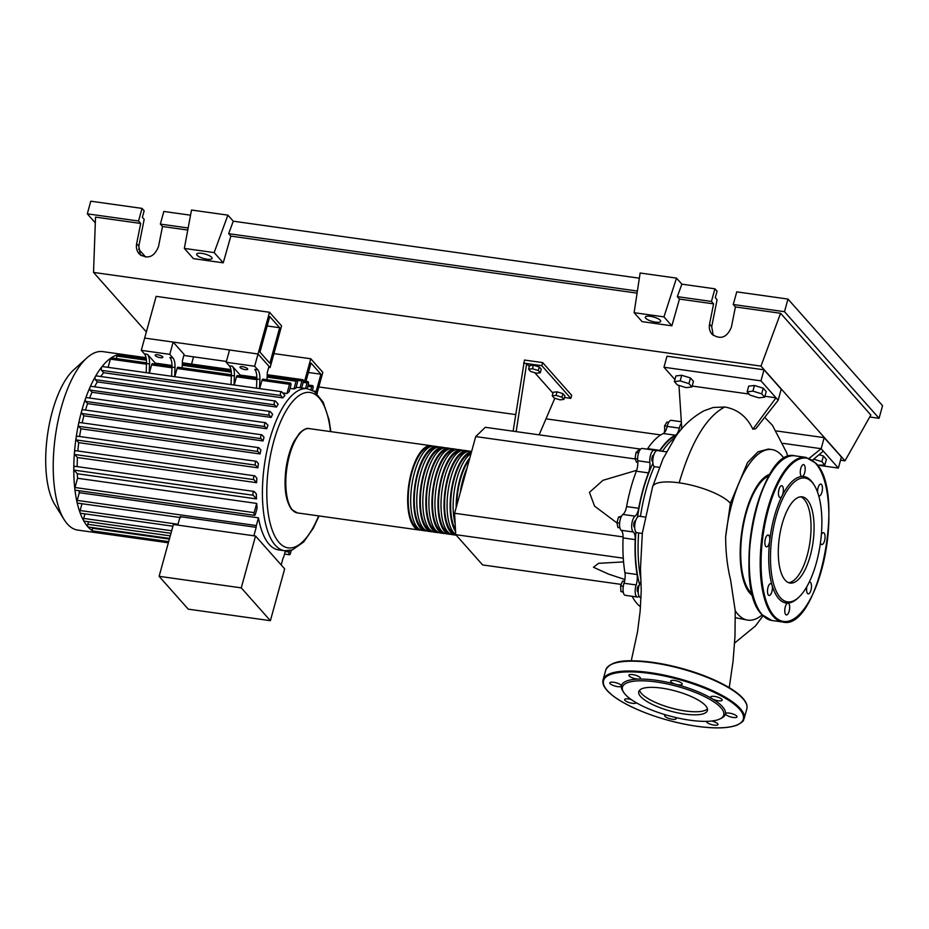 <?xml version="1.0" encoding="UTF-8"?>
<svg xmlns="http://www.w3.org/2000/svg" width="929" height="929" viewBox="0 0 929 929"><rect width="100%" height="100%" fill="white"/><g stroke="black" fill="none" stroke-linecap="round" stroke-linejoin="round"><path stroke-width="1.39" d="M305.955 381.378L311.006 363.042L320.911 374.213L316.174 391.434M320.911 374.213L308.405 372.459M193.546 356.841L191.56 364.075M317.265 392.561L322.827 372.355L310.774 358.768L304.596 381.18M310.774 358.768L273.95 353.601M639.547 584.341A89.021 34.779 -82 0 1 635.912 532.015M637.549 517.07A89.021 34.779 -82 0 1 643.135 490.082A89.021 34.779 -82 0 1 652.924 463.269M652.797 461.678L652.715 461.667A3.321 1.301 -82 0 1 652.332 461.434A3.321 1.301 -82 0 1 651.984 457.66A3.321 1.301 -82 0 1 653.633 455.082L653.726 455.094M634.704 527.335L634.623 527.324A3.321 1.301 -82 0 1 633.729 524.618A3.321 1.301 -82 0 1 634.925 521.006A3.321 1.301 -82 0 1 635.552 520.739L635.633 520.751M638.188 592.11L638.107 592.098A3.321 1.301 -82 0 1 637.491 587.592A3.321 1.301 -82 0 1 639.024 585.514L639.117 585.525M528.589 369.185L532.445 368.743L538.286 370.543L540.272 372.784L536.416 373.214L530.575 371.414L528.589 369.185L529.565 365.62L533.42 365.178L532.445 368.743M533.42 365.178L539.261 366.978L538.286 370.543M539.261 366.978L541.247 369.219L540.272 372.784M552.232 395.824L556.088 395.394L561.929 397.194L563.915 399.424L560.059 399.865L554.218 398.065L552.232 395.824L553.208 392.27L557.063 391.829L556.088 395.394M557.063 391.829L562.904 393.629L561.929 397.194M562.904 393.629L564.89 395.87L563.915 399.424M552.952 393.188L534.802 372.726M529.309 366.537L526.662 363.541L541.816 365.666L542.664 362.6L571.683 395.313L570.836 398.378L541.816 365.666M564.449 397.484L570.836 398.378M542.664 362.6L524.467 360.046L513.133 431.207M516.164 431.625L526.662 363.541L523.631 363.123M554.822 398.251L539.122 434.853M623.289 558.178L455.744 534.663L482.615 564.937L621.234 584.399M455.744 534.663L454.595 513.261L475.718 436.584L635.181 458.961M454.595 513.261L623.104 536.916M636.644 470.329L602.909 480.339L589.439 492.37L594.56 506.119L616.984 522.946M475.718 436.584L485.321 427.294L640.638 449.102M623.58 561.906L598.578 563.322L593.457 567.247L608.53 574.11L624.892 579.51M623.196 591.819L620.909 591.506L623.231 592.203M624.543 581.287L622.627 581.02L620.607 585.909L620.909 591.506M623.278 586.292L620.607 585.909M619.608 523.108L616.949 522.737L617.89 527.509L619.864 527.788M621.478 516.234L618.505 517.07L616.949 522.737M620.92 517.407L618.505 517.07M638.583 452.911L636.017 452.551L635.03 458.601L636.539 462.224L637.828 462.41M637.631 458.961L635.03 458.601M639.733 450.286L638.525 450.124L636.017 452.551M668.729 422.3L666.952 422.045L664.607 425.842L664.688 432.357M667.254 426.214L664.607 425.842M664.978 431.973L664.247 431.869M681.015 429.686A3.321 1.301 -82 0 1 681.665 427.793M659.869 450.913A89.021 34.779 -82 0 1 676.556 435.387M663.329 433.518L675.453 435.225A9.975 3.902 98 0 0 679.331 428.106L667.208 426.411A9.975 3.902 -82 0 1 663.329 433.518A89.683 35.035 98 0 0 647.664 448.661A9.975 3.902 -82 0 1 647.316 449.148M675.453 435.225A89.683 35.035 98 0 0 659.799 450.368L647.664 448.661M654.33 450.135L642.206 448.44A8.315 3.251 98 0 0 638.78 452.342A8.315 3.251 98 0 0 637.724 460.761A9.975 3.902 -82 0 1 636.342 471.2L648.465 472.896A9.975 3.902 98 0 0 649.847 462.468A8.315 3.251 98 0 1 650.904 454.037A8.315 3.251 98 0 1 654.33 450.135A8.315 3.251 98 0 1 655.572 451.088A9.975 3.902 98 0 0 655.723 451.308M632.15 596.302A89.683 35.035 98 0 0 640.511 606.765M623.08 537.926L635.204 539.633A9.975 3.902 98 0 0 633.288 531.992L621.164 530.285A9.975 3.902 -82 0 1 623.08 537.926A89.683 35.035 98 0 0 624.95 572.833A9.975 3.902 -82 0 1 624.009 583.249A8.315 3.251 98 0 0 625.287 595.338L637.41 597.033A8.315 3.251 98 0 0 639.059 596.279M635.204 539.633A89.683 35.035 98 0 0 637.085 574.528L624.95 572.833M624.009 583.249L636.133 584.945A9.975 3.902 98 0 0 637.085 574.528M636.342 471.2A89.683 35.035 98 0 0 626.587 506.584A9.975 3.902 -82 0 1 622.929 514.457A8.315 3.251 98 0 0 619.678 522.47A8.315 3.251 98 0 0 621.164 530.285M622.929 514.457L635.064 516.152A9.975 3.902 98 0 0 638.711 508.279L626.587 506.584M648.465 472.896A89.683 35.035 98 0 0 638.711 508.279M635.064 516.152A8.315 3.251 98 0 0 631.801 524.177A8.315 3.251 98 0 0 633.288 531.992M636.133 584.945A8.315 3.251 98 0 0 637.41 597.033M681.062 423.659A8.315 3.251 98 0 0 679.331 428.106M680.806 421.673L671.261 420.338A8.315 3.251 98 0 0 667.208 426.411M420.779 530.053A42.56 16.629 -82 0 1 419.246 530.018A42.56 16.629 -82 0 1 414.346 527.126A42.56 16.629 -82 0 1 409.852 478.841A42.56 16.629 -82 0 1 431.079 445.711A42.56 16.629 -82 0 1 432.566 446.106M437.141 446.57L434.11 446.141A42.56 16.629 98 0 0 412.882 479.271A42.56 16.629 98 0 0 417.376 527.556A42.56 16.629 98 0 0 422.277 530.436L425.308 530.865A42.56 16.629 -82 0 1 420.407 527.974A42.56 16.629 -82 0 1 415.913 479.689A42.56 16.629 -82 0 1 437.141 446.57A42.56 16.629 -82 0 1 438.627 446.954M426.841 530.9A42.56 16.629 -82 0 1 425.308 530.865M443.203 447.418L440.172 446.988A42.56 16.629 98 0 0 418.944 480.119A42.56 16.629 98 0 0 423.438 528.404A42.56 16.629 98 0 0 428.339 531.295L431.37 531.713A42.56 16.629 -82 0 1 426.469 528.833A42.56 16.629 -82 0 1 421.975 480.548A42.56 16.629 -82 0 1 443.203 447.418A42.56 16.629 -82 0 1 444.689 447.813M432.914 531.748A42.56 16.629 -82 0 1 431.37 531.713M449.264 448.266L446.234 447.848A42.56 16.629 98 0 0 425.006 480.967A42.56 16.629 98 0 0 429.5 529.251A42.56 16.629 98 0 0 434.4 532.143L437.431 532.572A42.56 16.629 -82 0 1 432.531 529.681A42.56 16.629 -82 0 1 428.037 481.396A42.56 16.629 -82 0 1 449.264 448.266A42.56 16.629 -82 0 1 450.751 448.661M438.976 532.607A42.56 16.629 -82 0 1 437.431 532.572M455.326 449.125L452.295 448.695A42.56 16.629 98 0 0 431.068 481.814A42.56 16.629 98 0 0 435.562 530.111A42.56 16.629 98 0 0 440.462 532.991L443.493 533.42A42.56 16.629 -82 0 1 438.593 530.529A42.56 16.629 -82 0 1 434.098 482.244A42.56 16.629 -82 0 1 455.326 449.125A42.56 16.629 -82 0 1 456.813 449.508M445.037 533.455A42.56 16.629 -82 0 1 443.493 533.42M461.388 449.973L458.357 449.543A42.56 16.629 98 0 0 437.129 482.674A42.56 16.629 98 0 0 441.623 530.958A42.56 16.629 98 0 0 446.524 533.85L449.555 534.268A42.56 16.629 -82 0 1 444.654 531.388A42.56 16.629 -82 0 1 440.16 483.092A42.56 16.629 -82 0 1 461.388 449.973A42.56 16.629 -82 0 1 462.886 450.368M451.099 534.303A42.56 16.629 -82 0 1 449.555 534.268M467.45 450.82L464.419 450.391A42.56 16.629 98 0 0 443.191 483.521A42.56 16.629 98 0 0 447.685 531.806A42.56 16.629 98 0 0 452.586 534.698L455.616 535.127A42.56 16.629 -82 0 1 450.716 532.236A42.56 16.629 -82 0 1 446.222 483.951A42.56 16.629 -82 0 1 467.45 450.82A42.56 16.629 -82 0 1 468.948 451.215M456.209 535.174A42.56 16.629 -82 0 1 455.616 535.127M471.63 451.413L470.48 451.25A42.56 16.629 98 0 0 449.253 484.369A42.56 16.629 98 0 0 453.747 532.665A42.56 16.629 98 0 0 455.733 534.407M469.331 459.774A41.236 16.107 98 0 0 456.708 505.585M471.189 453.05A41.236 16.107 98 0 0 452.76 485.101A41.236 16.107 98 0 0 455.477 529.576M466.01 452.086A41.236 16.107 98 0 0 446.396 485.786A41.236 16.107 98 0 0 451.053 531.005A41.236 16.107 98 0 0 454.583 533.513M459.948 451.239A41.236 16.107 98 0 0 440.334 484.938A41.236 16.107 98 0 0 444.991 530.157A41.236 16.107 98 0 0 448.521 532.654M453.886 450.391A41.236 16.107 98 0 0 434.273 484.079A41.236 16.107 98 0 0 438.929 529.309A41.236 16.107 98 0 0 442.459 531.806M447.824 449.531A41.236 16.107 98 0 0 428.211 483.231A41.236 16.107 98 0 0 432.868 528.45A41.236 16.107 98 0 0 436.398 530.958M441.763 448.684A41.236 16.107 98 0 0 422.149 482.383A41.236 16.107 98 0 0 426.806 527.602A41.236 16.107 98 0 0 430.336 530.099M435.701 447.836A41.236 16.107 98 0 0 416.087 481.536A41.236 16.107 98 0 0 420.744 526.755A41.236 16.107 98 0 0 424.274 529.251M429.639 446.977A41.236 16.107 98 0 0 410.026 480.676A41.236 16.107 98 0 0 414.682 525.907A41.236 16.107 98 0 0 418.213 528.404M455.582 531.516A42.56 16.629 -82 0 1 452.179 485.333A42.56 16.629 -82 0 1 471.56 451.691M471.049 453.515A42.56 16.629 98 0 0 455.164 523.851M456.162 507.571A42.56 16.629 -82 0 1 469.877 457.788M467.09 467.902A42.56 16.629 98 0 0 460.203 492.893M98.613 533.025A90.113 35.209 -82 0 1 98.288 532.979L77.734 530.087A90.113 35.209 -82 0 1 67.376 523.979A90.113 35.209 -82 0 1 64.124 519.578A90.113 35.209 -82 0 1 55.403 435.956A90.113 35.209 -82 0 1 86.815 357.967A90.113 35.209 -82 0 1 102.794 351.615L123.348 354.495A90.113 35.209 -82 0 1 123.673 354.553L146.074 357.688M98.288 532.979A90.113 35.209 -82 0 1 97.963 532.932A90.113 35.209 -82 0 1 92.656 530.912A90.113 35.209 -82 0 1 87.918 526.871A1.997 0.778 -82 0 1 87.779 524.293L88.487 521.738M240.205 367.629A3.995 1.161 15.4 0 1 239.996 367.083A3.995 1.161 15.4 0 1 243.34 366.827A3.995 1.161 15.4 0 1 247.486 368.65A3.995 1.161 15.4 0 1 247.695 369.196A3.995 1.161 15.4 0 1 244.35 369.452A3.995 1.161 15.4 0 1 240.205 367.629M155.329 355.714A3.995 1.161 15.4 0 1 155.12 355.168A3.995 1.161 15.4 0 1 158.464 354.913A3.995 1.161 15.4 0 1 162.61 356.736A3.995 1.161 15.4 0 1 162.819 357.282A3.995 1.161 15.4 0 1 159.474 357.537A3.995 1.161 15.4 0 1 155.329 355.714M180.621 517.581L77.56 503.112A1.997 0.778 -82 0 1 77.084 502.438A1.997 0.778 -82 0 1 77.188 500.406L79.313 492.684L258.459 517.836A81.798 31.958 98 0 0 269.178 544.348A81.798 31.958 98 0 0 278.595 549.898L284.657 550.746A81.798 31.958 -82 0 1 275.239 545.195A81.798 31.958 -82 0 1 269.596 439.94A81.798 31.958 -82 0 1 307.406 388.728L301.333 387.881A81.798 31.958 98 0 0 300.021 387.765L296.13 387.219M241.261 587.871L270.385 620.688L284.657 568.85L255.533 536.021L173.386 524.49L159.114 576.328L241.261 587.871L255.533 536.021M270.385 620.688L188.239 609.157L159.114 576.328M258.459 517.836L256.334 525.559A1.997 0.778 98 0 0 256.195 527.335L180.11 516.652L177.776 525.106M285.412 550.827L283.844 556.552A1.997 0.778 -82 0 1 283.171 557.737L281.185 564.937M256.195 527.335L253.861 535.789M168.346 542.803L97.975 532.932A1.997 0.778 -82 0 1 97.963 532.932A1.997 0.778 -82 0 1 97.429 531.609M168.672 541.619L92.784 530.958A1.997 0.778 -82 0 1 92.656 530.912A1.997 0.778 -82 0 1 92.412 528.264L92.598 527.626M169.554 538.425L88.15 526.998A1.997 0.778 -82 0 1 87.918 526.871A90.113 35.209 -82 0 1 83.726 520.844A1.997 0.778 -82 0 1 83.68 518.417L84.934 513.853M170.959 533.316L84.051 521.111A1.997 0.778 -82 0 1 83.726 520.844A90.113 35.209 -82 0 1 80.091 512.785A1.997 0.778 -82 0 1 80.126 510.532L81.996 503.739M172.922 526.209L80.498 513.238A1.997 0.778 -82 0 1 80.091 512.785A90.113 35.209 -82 0 1 77.084 502.438A90.113 35.209 -82 0 1 74.866 489.235A90.113 35.209 -82 0 1 73.774 468.82A1.997 0.778 -82 0 1 74.866 466.288A1.997 0.778 -82 0 1 75.098 466.428M300.021 387.765L301.89 380.948A1.997 0.778 -82 0 1 302.819 379.694A1.997 0.778 -82 0 1 303.179 382.4L301.658 387.927A81.798 31.958 98 0 0 301.333 387.881M293.97 388.937L296.096 381.215A1.997 0.778 -82 0 1 297.013 379.973A1.997 0.778 -82 0 1 297.385 382.678L295.84 388.287A81.798 31.958 98 0 0 293.97 388.937L290.08 388.392M286.98 393.513L289.523 384.281A1.997 0.778 -82 0 1 290.452 383.027A1.997 0.778 -82 0 1 290.812 385.732L289.163 391.724A81.798 31.958 98 0 0 286.98 393.513L282.695 392.909M101.563 370.357L280.709 395.499A1.997 0.778 98 0 1 280.5 393.246A1.997 0.778 98 0 1 281.499 391.69A1.997 0.778 98 0 1 281.719 391.829L284.959 395.475A81.798 31.958 98 0 0 282.811 397.867L103.665 372.726L101.563 370.357A1.997 0.778 -82 0 1 101.261 368.674A1.997 0.778 -82 0 1 101.865 366.816A1.997 0.778 -82 0 1 102.341 366.537A1.997 0.778 -82 0 1 102.573 366.676M100.75 376.512A81.798 31.958 -82 0 1 103.665 372.726M95.327 379.671L274.473 404.823A1.997 0.778 98 0 1 274.264 402.559A1.997 0.778 98 0 1 275.263 401.003A1.997 0.778 98 0 1 275.495 401.142L278.201 404.185A81.798 31.958 98 0 0 276.447 407.041L97.301 381.889L95.327 379.671A1.997 0.778 -82 0 1 95.501 376.338A1.997 0.778 -82 0 1 96.117 375.862A1.997 0.778 -82 0 1 96.349 375.99M94.619 386.801A81.798 31.958 -82 0 1 97.301 381.889M90.078 390.087L269.224 415.24A1.997 0.778 98 0 1 269.015 412.975A1.997 0.778 98 0 1 270.002 411.419A1.997 0.778 98 0 1 270.234 411.559L272.627 414.253A81.798 31.958 98 0 0 271.163 417.423L92.017 392.27L90.078 390.087A1.997 0.778 -82 0 1 90.125 386.987A1.997 0.778 -82 0 1 90.856 386.278A1.997 0.778 -82 0 1 91.088 386.406M89.614 398.03A81.798 31.958 -82 0 1 92.017 392.27M85.607 401.386L264.753 426.539A1.997 0.778 98 0 1 264.544 424.274A1.997 0.778 98 0 1 265.531 422.718A1.997 0.778 98 0 1 265.764 422.858L267.947 425.319A81.798 31.958 98 0 0 266.716 428.757L87.57 403.604L85.607 401.386A1.997 0.778 -82 0 1 85.549 398.553A1.997 0.778 -82 0 1 86.385 397.577A1.997 0.778 -82 0 1 86.618 397.705M85.491 410.072A81.798 31.958 -82 0 1 87.57 403.604M263.023 440.938L260.979 438.627A1.997 0.778 -82 0 1 260.77 436.363A1.997 0.778 -82 0 1 261.769 434.807A1.997 0.778 -82 0 1 261.99 434.946L264.045 437.257A81.798 31.958 98 0 0 263.023 440.938L83.877 415.786L81.833 413.475A1.997 0.778 -82 0 1 81.694 410.908A90.113 35.209 -82 0 1 85.549 398.553A90.113 35.209 -82 0 1 90.125 386.987A90.113 35.209 -82 0 1 95.501 376.338A90.113 35.209 -82 0 1 101.865 366.816A90.113 35.209 -82 0 1 111.027 357.955A1.997 0.778 -82 0 1 111.306 357.886L146.527 362.821M82.147 422.881A81.798 31.958 -82 0 1 83.877 415.786M260.062 453.944L257.879 451.482A1.997 0.778 -82 0 1 257.67 449.218A1.997 0.778 -82 0 1 258.668 447.662A1.997 0.778 -82 0 1 258.901 447.801L260.863 450.019A81.798 31.958 98 0 0 260.062 453.944L80.916 428.792L78.733 426.33A1.997 0.778 -82 0 1 78.524 424.054A1.997 0.778 -82 0 1 79.522 422.509A1.997 0.778 -82 0 1 79.743 422.649M79.58 436.491A81.798 31.958 -82 0 1 80.916 428.792M257.867 467.81L255.487 465.115A1.997 0.778 -82 0 1 255.278 462.851A1.997 0.778 -82 0 1 256.265 461.295A1.997 0.778 -82 0 1 256.497 461.434L258.436 463.617A81.798 31.958 98 0 0 257.867 467.81L78.721 442.657L76.341 439.963A1.997 0.778 -82 0 1 76.073 438A1.997 0.778 -82 0 1 77.119 436.154A1.997 0.778 -82 0 1 77.351 436.282M77.862 451.006A81.798 31.958 -82 0 1 78.721 442.657M256.578 482.685L253.872 479.631A1.997 0.778 -82 0 1 253.663 477.378A1.997 0.778 -82 0 1 254.651 475.822A1.997 0.778 -82 0 1 254.883 475.95L256.857 478.168A81.798 31.958 98 0 0 256.578 482.685L77.432 457.532L74.726 454.49A1.997 0.778 -82 0 1 74.425 452.853A1.997 0.778 -82 0 1 75.504 450.67A1.997 0.778 -82 0 1 75.737 450.809M77.188 466.613A81.798 31.958 -82 0 1 77.432 457.532M256.474 498.908L253.234 495.262A1.997 0.778 -82 0 1 253.025 492.997A1.997 0.778 -82 0 1 254.012 491.441A1.997 0.778 -82 0 1 254.244 491.58L256.346 493.938A81.798 31.958 98 0 0 256.474 498.908L77.316 473.755L74.088 470.109A1.997 0.778 -82 0 1 73.774 468.82A90.113 35.209 -82 0 1 74.425 452.853A90.113 35.209 -82 0 1 76.073 438A90.113 35.209 -82 0 1 78.524 424.054A90.113 35.209 -82 0 1 81.694 410.908A1.997 0.778 -82 0 1 82.611 409.666A1.997 0.778 -82 0 1 82.844 409.794M77.56 478.261L256.706 503.413L254.163 512.645A1.997 0.778 98 0 0 254.534 515.351L75.388 490.21A1.997 0.778 -82 0 1 74.866 489.235A1.997 0.778 -82 0 1 75.017 487.504L77.56 478.261A81.798 31.958 -82 0 1 77.316 473.755M256.706 503.413A81.798 31.958 98 0 0 257.112 508.117L255.452 514.109A1.997 0.778 98 0 1 254.534 515.351M79.313 492.684A81.798 31.958 -82 0 1 78.977 490.709M149.197 373.121L149.534 363.959A13.296 5.202 98 0 0 147.467 354.332L144.436 353.903A13.296 5.202 -82 0 1 146.503 363.529L146.167 372.692M147.467 354.332L155.282 363.134L155.248 364.052M171.981 365.48L155.282 363.134M144.436 353.903L141.289 350.349L169.775 354.344L172.933 357.897L169.902 357.479A13.296 5.202 -82 0 1 171.97 367.106L171.621 376.268M171.97 367.106L175 367.536A13.296 5.202 98 0 0 172.933 357.897M175 367.536L174.652 376.686M234.073 385.036L234.41 375.873A13.296 5.202 98 0 0 232.343 366.247L229.312 365.817A13.296 5.202 -82 0 1 231.379 375.444L231.042 384.606M232.343 366.247L240.158 375.049L240.123 375.966M256.857 377.395L240.158 375.049M229.312 365.817L226.165 362.264L254.651 366.258L257.809 369.812L254.778 369.394A13.296 5.202 -82 0 1 256.845 379.02L256.497 388.183M231.402 374.735L177.985 367.245A1.997 0.778 98 0 0 177.067 368.488L174.803 376.709M171.981 366.398L152.53 363.669A1.997 0.778 98 0 0 151.601 364.911L149.337 373.133M108.112 367.35L110.377 359.128A1.997 0.778 -82 0 1 111.027 357.955A90.113 35.209 -82 0 1 117.739 354.832A1.997 0.778 -82 0 1 117.867 354.82L146.283 358.815M290.452 383.027L262.861 379.16A1.997 0.778 98 0 0 261.943 380.402L259.679 388.624M256.857 378.312L237.406 375.583A1.997 0.778 98 0 0 236.477 376.826L234.213 385.047M256.845 379.02L259.876 379.45A13.296 5.202 98 0 0 257.809 369.812M259.876 379.45L259.528 388.601M226.165 362.264L229.544 349.989L258.03 353.995L144.669 338.075L173.154 342.081L184.116 354.437L182.432 360.568L182.165 367.826M269.526 312.272L281.58 325.87L270.095 367.582L258.03 353.995L269.526 312.272L156.153 296.363L141.289 350.349M173.154 342.081L169.775 354.344M254.651 366.258L258.03 353.995L268.992 366.351L267.308 372.483L267.029 379.74M116.253 358.571L116.949 356.074A1.997 0.778 -82 0 1 117.739 354.832A90.113 35.209 -82 0 1 123.348 354.495M317.195 393.815A1.997 0.778 98 0 0 316.743 391.515A1.997 0.778 98 0 0 315.86 392.619M312.446 390.343L313.003 388.322A1.997 0.778 -82 0 0 312.632 385.628A1.997 0.778 -82 0 0 311.714 386.87L310.948 389.669M264.753 426.539L266.716 428.757M280.709 395.499L282.811 397.867M269.224 415.24L271.163 417.423M274.473 404.823L276.447 407.041M305.548 388.473L307.081 382.911A1.997 0.778 -82 0 1 307.998 381.668A1.997 0.778 -82 0 1 308.37 384.362L307.174 388.694M122.837 355.517A1.997 0.778 -82 0 1 123.673 354.553M291.3 550.258L290.405 553.498A1.997 0.778 -82 0 1 289.488 554.741A1.997 0.778 -82 0 1 289.116 552.047L289.5 550.665M64.124 519.578L54.788 504.528A75.086 29.333 -82 0 1 47.518 434.853A75.086 29.333 -82 0 1 73.693 369.87L86.815 357.967M279.664 327.728L269.758 316.557L259.957 352.137L269.863 363.309L279.664 327.728L267.157 325.974M270.095 367.582L268.713 367.396M226.386 361.451L183.837 355.47M769.049 475.822A61.186 23.91 98 0 0 746.103 513.412A61.186 23.91 98 0 0 752.444 594.13M731.971 503.472A86.13 33.653 98 0 0 725.642 536.927L730.403 503.251L747.531 462.561L757.983 451.819L768.329 449.067L771.778 449.555A86.13 33.653 98 0 0 731.971 503.472M735.245 610.876L730.612 580.056C727.337 566.795 725.688 552.418 725.642 536.927M735.245 610.748A86.13 33.653 98 0 0 747.833 620.131A86.13 33.653 98 0 0 762.175 614.87M752.92 595.942A62.51 24.421 -82 0 1 745.673 512.924A62.51 24.421 -82 0 1 770.013 474.208M784.122 458.566A86.13 33.653 98 0 0 771.778 449.555M747.833 620.131L735.35 617.715M691.896 386.975L686.113 387.637L677.346 384.931L674.373 381.575L680.156 380.925L688.923 383.619L691.896 386.975L693.452 381.331L690.479 377.975L688.923 383.619M680.156 380.925L681.712 375.281L675.929 375.931L674.373 381.575M681.712 375.281L690.479 377.975M747.125 391.794L752.908 391.132L761.675 393.838L764.648 397.194L758.865 397.844L750.098 395.15L747.125 391.794L748.681 386.15L754.464 385.489L752.908 391.132M754.464 385.489L763.232 388.194L761.675 393.838M763.232 388.194L766.204 391.55L764.648 397.194M813.711 459.158L821.863 461.667L824.836 465.023L817.427 465.185M819.064 454.687L823.408 456.023L821.863 461.667M823.408 456.023L826.392 459.379L824.836 465.023M641.08 581.775A8.315 3.251 98 0 0 638.2 590.821A8.315 3.251 98 0 0 640.441 597.463L641.056 597.544M638.641 532.932A89.683 35.035 98 0 0 640.952 579.429M644.9 517.023L639.28 516.234A8.315 3.251 98 0 0 634.902 524.014A8.315 3.251 98 0 0 636.969 532.689L642.311 533.443M666.43 451.831L657.36 450.565A8.315 3.251 98 0 0 653.168 457.277A8.315 3.251 98 0 0 654.26 466.637L659.311 467.345M654.26 466.637A89.683 35.035 98 0 0 640.476 516.396M674.884 437.745A89.683 35.035 98 0 0 662.493 451.285M783.228 443.365L821.155 448.695L823.303 451.111L812.527 460.145M776.598 430.963L824.197 437.652L821.155 448.695L809.217 458.276M752.873 429.233L776.017 397.821L778.165 400.236L755.753 428.733L752.873 429.233C746.928 416.656 737.545 409.236 724.748 407.007C706.446 416.645 691.246 441.925 679.157 482.825A41.503 12.065 -164.6 0 0 652.599 486.773A41.503 12.065 -164.6 0 0 652.576 486.866L662.958 458.903L675.522 436.827C682.989 425.784 692.5 417.098 704.066 410.769L703.973 410.815M724.748 407.007L713.193 407.483L704.066 410.769M681.805 428.757L678.96 385.43M692.163 386.046L749.122 394.047M764.904 396.253L776.017 397.821L760.967 380.855L663.968 367.245L674.918 379.589M730.403 503.251A41.503 12.065 -164.6 0 0 679.157 482.825M823.303 451.111L838.353 468.077L820.295 465.534M824.197 437.652L841.395 457.033L838.353 468.077M663.968 367.245L667.01 356.202L764.01 369.812L760.967 380.855M764.01 369.812L781.208 389.193L778.165 400.236M810.251 555.809A43.524 17.001 -82 0 1 790.138 583.052A43.524 17.001 -82 0 1 782.113 524.095A43.524 17.001 -82 0 1 802.238 496.841A43.524 17.001 -82 0 1 810.251 555.809M800.693 496.806A43.524 17.001 -82 0 1 807.22 555.379A43.524 17.001 -82 0 1 788.64 582.669M798.58 597.452L797.419 598.497A63.846 24.944 -82 0 1 787.885 603.095A5.98 2.334 -82 0 1 788.047 603.095A5.98 2.334 -82 0 1 789.151 611.212A5.98 2.334 -82 0 1 786.387 614.952A5.98 2.334 -82 0 1 785.284 606.846A5.98 2.334 -82 0 1 787.885 603.095A63.846 24.944 -82 0 1 772.092 585.293A5.98 2.334 -82 0 1 770.234 595.001A5.98 2.334 -82 0 1 769.107 595.489A5.98 2.334 -82 0 1 767.493 590.6A5.98 2.334 -82 0 1 769.653 584.109A5.98 2.334 -82 0 1 770.78 583.633A5.98 2.334 -82 0 1 772.092 585.293A63.846 24.944 -82 0 1 769.7 540.829A5.98 2.334 -82 0 1 766.495 546.856A5.98 2.334 -82 0 1 765.81 546.449A5.98 2.334 -82 0 1 765.182 539.656A5.98 2.334 -82 0 1 768.167 534.999A5.98 2.334 -82 0 1 768.852 535.406A5.98 2.334 -82 0 1 769.7 540.829A63.846 24.944 -82 0 1 774.333 516.524A63.846 24.944 -82 0 1 782.113 495.761A63.846 24.944 -82 0 1 802.064 476.472A63.846 24.944 -82 0 1 813.49 484.009L814.315 485.333A62.51 24.421 -82 0 1 816.394 562.719A62.51 24.421 -82 0 1 798.58 597.452A62.51 24.421 -82 0 1 773.613 583.958A62.51 24.421 -82 0 1 775.982 517.174A62.51 24.421 -82 0 1 814.315 485.333M821.352 534.616A5.98 2.334 -82 0 1 823.442 532.7A5.98 2.334 -82 0 1 824.139 533.107A5.98 2.334 -82 0 1 824.766 539.9A5.98 2.334 -82 0 1 821.782 544.557A5.98 2.334 -82 0 1 821.097 544.15A5.98 2.334 -82 0 1 820.446 542.815M809.24 582.123A5.98 2.334 -82 0 1 809.867 582.007A5.98 2.334 -82 0 1 811.481 585.572A5.98 2.334 -82 0 1 808.207 593.863A5.98 2.334 -82 0 1 806.593 590.298A5.98 2.334 -82 0 1 806.906 586.547M778.467 493.996A5.98 2.334 -82 0 1 781.742 485.704A5.98 2.334 -82 0 1 783.356 489.269A5.98 2.334 -82 0 1 782.113 495.761A5.98 2.334 -82 0 1 780.081 497.561A5.98 2.334 -82 0 1 778.467 493.996M800.798 468.355A5.98 2.334 -82 0 1 803.562 464.605A5.98 2.334 -82 0 1 804.665 472.71A5.98 2.334 -82 0 1 802.064 476.472A5.98 2.334 -82 0 1 801.901 476.461A5.98 2.334 -82 0 1 800.798 468.355M817.555 492.184A5.98 2.334 -82 0 1 819.715 484.555A5.98 2.334 -82 0 1 820.83 484.079A5.98 2.334 -82 0 1 822.444 488.956A5.98 2.334 -82 0 1 820.295 495.447A5.98 2.334 -82 0 1 819.169 495.923A5.98 2.334 -82 0 1 818.693 495.714M640.627 696.529A35.616 10.358 15.4 0 1 638.757 691.629A35.616 10.358 15.4 0 1 668.613 689.353A35.616 10.358 15.4 0 1 705.552 705.645A35.616 10.358 15.4 0 1 707.422 710.546A35.616 10.358 15.4 0 1 677.566 712.822A35.616 10.358 15.4 0 1 640.627 696.529M707.433 708.897A35.616 10.358 15.4 0 1 675.766 709.164A35.616 10.358 15.4 0 1 641.474 693.464A35.616 10.358 15.4 0 1 639.582 690.212M623.603 692.268L622.685 690.816A53.87 15.665 15.4 0 1 621.396 685.985A5.98 1.742 15.4 0 1 621.385 686.032A5.98 1.742 15.4 0 1 613.128 685.439A5.98 1.742 15.4 0 1 609.842 682.85A5.98 1.742 15.4 0 1 618.11 683.442A5.98 1.742 15.4 0 1 621.396 685.985A53.87 15.665 15.4 0 1 638.548 679.099A5.98 1.742 15.4 0 1 629.223 676.022A5.98 1.742 15.4 0 1 628.898 675.197A5.98 1.742 15.4 0 1 633.926 674.814A5.98 1.742 15.4 0 1 640.127 677.555A5.98 1.742 15.4 0 1 640.441 678.379A5.98 1.742 15.4 0 1 638.548 679.099A53.87 15.665 15.4 0 1 676.138 684.371A5.98 1.742 15.4 0 1 670.668 681.062A5.98 1.742 15.4 0 1 671.214 680.562A5.98 1.742 15.4 0 1 677.938 681.282A5.98 1.742 15.4 0 1 682.2 684.243A5.98 1.742 15.4 0 1 681.665 684.731A5.98 1.742 15.4 0 1 676.138 684.371A53.87 15.665 15.4 0 1 712.137 698.724A5.98 1.742 15.4 0 1 710.662 697.005A5.98 1.742 15.4 0 1 714.494 696.413A5.98 1.742 15.4 0 1 722.205 700.187A5.98 1.742 15.4 0 1 718.372 700.768A5.98 1.742 15.4 0 1 712.137 698.724A53.87 15.665 15.4 0 1 722.53 706.748A53.87 15.665 15.4 0 1 725.456 713.739A53.87 15.665 15.4 0 1 721.647 718.082L720.114 718.849A52.535 15.27 15.4 0 1 671.876 716.573A52.535 15.27 15.4 0 1 625.194 694.369A52.535 15.27 15.4 0 1 623.603 692.268A52.535 15.27 15.4 0 1 658.812 682.351A52.535 15.27 15.4 0 1 720.985 707.805A52.535 15.27 15.4 0 1 720.114 718.849M636.191 702.707A5.98 1.742 15.4 0 1 636.191 702.719A5.98 1.742 15.4 0 1 632.359 703.311A5.98 1.742 15.4 0 1 624.648 699.537A5.98 1.742 15.4 0 1 628.492 698.945A5.98 1.742 15.4 0 1 631.221 699.549M733.724 714.285A5.98 1.742 15.4 0 1 737.011 716.874A5.98 1.742 15.4 0 1 728.754 716.282A5.98 1.742 15.4 0 1 725.456 713.739A5.98 1.742 15.4 0 1 725.468 713.693A5.98 1.742 15.4 0 1 733.724 714.285M711.719 721.032A5.98 1.742 15.4 0 1 717.641 723.703A5.98 1.742 15.4 0 1 717.954 724.527A5.98 1.742 15.4 0 1 712.938 724.91A5.98 1.742 15.4 0 1 706.725 722.17A5.98 1.742 15.4 0 1 706.412 721.357M675.464 717.455A5.98 1.742 15.4 0 1 676.184 718.663A5.98 1.742 15.4 0 1 675.65 719.162A5.98 1.742 15.4 0 1 668.915 718.431A5.98 1.742 15.4 0 1 664.653 715.481A5.98 1.742 15.4 0 1 665.199 714.993A5.98 1.742 15.4 0 1 665.675 714.854M645.725 318.229A7.978 2.322 15.4 0 1 645.307 317.126A7.978 2.322 15.4 0 1 651.995 316.615A7.978 2.322 15.4 0 1 660.275 320.273A7.978 2.322 15.4 0 1 660.693 321.364A7.978 2.322 15.4 0 1 654.004 321.875A7.978 2.322 15.4 0 1 645.725 318.229M197.099 255.254A7.978 2.322 15.4 0 1 196.681 254.151A7.978 2.322 15.4 0 1 203.37 253.64A7.978 2.322 15.4 0 1 211.649 257.298A7.978 2.322 15.4 0 1 212.067 258.39A7.978 2.322 15.4 0 1 205.379 258.901A7.978 2.322 15.4 0 1 197.099 255.254M190.538 215.191L163.841 211.452L160.357 224.086L162.505 226.513L158.453 246.789C154.028 257.228 147.583 259.574 139.141 253.814C136.784 251.004 135.948 247.637 136.633 243.723L140.685 223.448L138.537 221.021L142.009 208.386L144.158 210.802L142.369 217.305L144.181 219.349L138.816 246.185L140.325 254.952M681.874 284.169L677.311 296.653L679.459 299.08L671.864 325.812L642.055 321.62L634.124 312.69L640.127 273.01L676.509 278.119L681.874 284.169L714.924 288.814L717.072 291.23L715.284 297.733L717.083 299.765L711.719 326.602L713.228 335.381M160.357 224.086L188.157 227.988M95.304 222.855L87.303 213.833L90.787 201.198L142.009 208.386M87.303 213.833L138.537 221.021M227.884 215.133L214.158 252.595L184.337 248.403L191.502 210.035L227.884 215.133L233.26 221.195L639.349 278.201M162.505 226.513L187.763 230.055M146.352 331.955L93.527 272.418L95.513 217.107L140.685 223.448M733.26 304.515L784.494 311.703L787.978 299.068L736.743 291.869L733.26 304.515L735.42 306.93L731.367 327.205C726.931 337.657 720.498 339.991 712.044 334.243C709.686 331.432 708.85 328.065 709.535 324.151L713.588 303.864L711.44 301.449L714.924 288.814M787.978 299.068L882.55 405.659L879.066 418.294L869.753 416.993M677.311 296.653L711.44 301.449M679.459 299.08L713.588 303.864M784.494 311.703L879.066 418.294M735.42 306.93L780.581 313.27L870.856 415.019L845.007 460.819L840.524 460.192M138.572 249.065L145.725 257.124M139.71 253.861L141.313 255.661M233.26 221.195L228.685 233.678L230.833 236.105L223.25 262.826L214.158 252.595M223.25 262.826L193.429 258.645L184.337 248.403M93.527 272.418L760.967 366.107L845.007 460.819M780.581 313.27L760.967 366.107M230.833 236.105L637.085 293.134M228.685 233.678L637.399 291.056M634.124 312.69L663.945 316.882L676.509 278.119M671.864 325.812L663.945 316.882M660.728 434.946L545.997 418.84M515.688 414.589L318.81 386.952M649.847 462.468L637.724 460.761M297.385 512.913A42.56 16.629 -82 0 1 292.484 510.021A42.56 16.629 -82 0 1 287.99 461.736A42.56 16.629 -82 0 1 309.218 428.606C307.046 427.77 303.864 429.244 299.661 433.007L294.191 440.996C290.278 448.637 287.549 457.788 286.016 468.437C283.682 487.562 285.609 501.312 291.834 509.673L297.385 512.913L419.246 530.018M318.647 515.897A78.477 30.657 -82 0 1 279.118 542.559A78.477 30.657 -82 0 1 273.695 441.577A78.477 30.657 -82 0 1 306.071 392.526A78.477 30.657 -82 0 1 330.48 431.59M92.412 528.264L169.38 539.064M87.779 524.293L170.251 535.87M83.68 518.417L171.668 530.761M80.126 510.532L178.008 524.27M146.503 363.529L149.534 363.959M231.379 375.444L234.41 375.873M151.601 364.911L171.946 367.768M110.377 359.128L146.48 364.191M261.943 380.402L289.523 384.281M236.477 376.826L256.822 379.682M177.067 368.488L231.356 376.117M116.949 356.074L146.434 360.208M182.258 365.236L231.309 372.123M267.134 377.151L296.096 381.215M307.824 386.325L311.714 386.87M81.833 413.475L260.979 438.627M78.733 426.33L257.879 451.482M74.088 470.109L253.234 495.262M76.341 439.963L255.487 465.115M74.726 454.49L253.872 479.631M303.191 382.365L307.081 382.911M297.373 380.309L301.89 380.948M75.017 487.504L254.163 512.645M77.188 500.406L256.334 525.559M285.226 551.501L289.116 552.047M759.132 610.446A82.472 32.225 -82 0 1 750.946 533.594A82.472 32.225 -82 0 1 779.977 461.968M762.326 614.847A83.134 32.48 -82 0 1 756.589 507.884A83.134 32.48 -82 0 1 795.015 455.837C759.655 446.117 731.32 585.978 762.001 614.673L771.894 620.491A83.134 32.48 -82 0 1 762.326 614.847M805.919 457.37L815.813 463.176C846.493 491.882 818.159 631.732 782.81 622.024A83.134 32.48 -82 0 1 773.242 616.38A83.134 32.48 -82 0 1 767.493 509.417A83.134 32.48 -82 0 1 805.919 457.37L795.015 455.837M774.02 615.857A82.472 32.225 -82 0 1 768.318 509.742A82.472 32.225 -82 0 1 815.929 463.71A82.472 32.225 -82 0 1 821.631 569.825A82.472 32.225 -82 0 1 774.02 615.857M653.041 662.412A72.485 21.077 15.4 0 1 744.977 701.349M652.657 662.783A73.159 21.262 15.4 0 1 742.991 698.794A73.159 21.262 15.4 0 1 746.835 708.862C747.543 706.017 746.602 702.939 744.001 699.618C740.75 695.473 735.373 691.211 727.883 686.821C706.516 674.965 681.549 666.801 652.959 662.365C629.757 659.834 611.758 658.998 605.766 670.006A73.159 21.262 15.4 0 1 652.657 662.783M744.129 718.674C742.759 720.323 745.743 720.451 736.906 725.189C728.162 728.382 714.842 728.754 696.936 726.315C668.357 721.868 643.379 713.716 622.024 701.848C614.522 697.47 609.145 693.208 605.894 689.063C603.293 685.741 602.352 682.652 603.072 679.819A73.159 21.262 15.4 0 1 649.952 672.596A73.159 21.262 15.4 0 1 740.285 708.606A73.159 21.262 15.4 0 1 744.129 718.674L746.835 708.862M649.998 673.455A72.485 21.077 15.4 0 1 739.507 709.141A72.485 21.077 15.4 0 1 696.855 726.269A72.485 21.077 15.4 0 1 607.345 690.584A72.485 21.077 15.4 0 1 649.998 673.455M611.212 664.502A72.485 21.077 15.4 0 1 652.878 662.389M136.633 243.723L138.816 246.185M709.535 324.151L711.719 326.602M431.079 445.711L309.218 428.606M330.852 431.648L329.052 419.769L323.164 402.152L314.42 391.527L307.406 388.728M316.743 391.515L313.758 391.086M308.196 385.001L312.632 385.628M265.531 422.718L86.385 397.577M281.499 391.69L102.341 366.537M270.002 411.419L90.856 386.278M275.263 401.003L96.117 375.862M82.611 409.666L261.769 434.807M79.522 422.509L258.668 447.662M74.866 466.288L254.012 491.441M77.119 436.154L256.265 461.295M75.504 450.67L254.651 475.822M303.353 381.006L307.998 381.668M182.351 362.786L230.949 369.603M267.227 374.701L302.819 379.694M182.305 363.866L231.158 370.729M267.18 375.781L297.013 379.973M284.529 554.044L289.488 554.741M319.019 515.943L313.433 527.974L303.725 541.944L292.298 549.945L284.657 550.746M764.66 417.33L772.429 425.273L786.666 452.644L787.873 456.696M763.057 615.799L755.486 625.914L734.63 643.019M735.245 610.829L734.978 636.551L733.062 661.251L729.242 687.634M631.267 660.786L637.549 631.732L640.139 611.247L641.242 590.612L640.464 568.85L642.334 533.223L652.599 486.773M782.81 622.024L771.894 620.491M603.072 679.819L605.766 670.006"/></g></svg>
